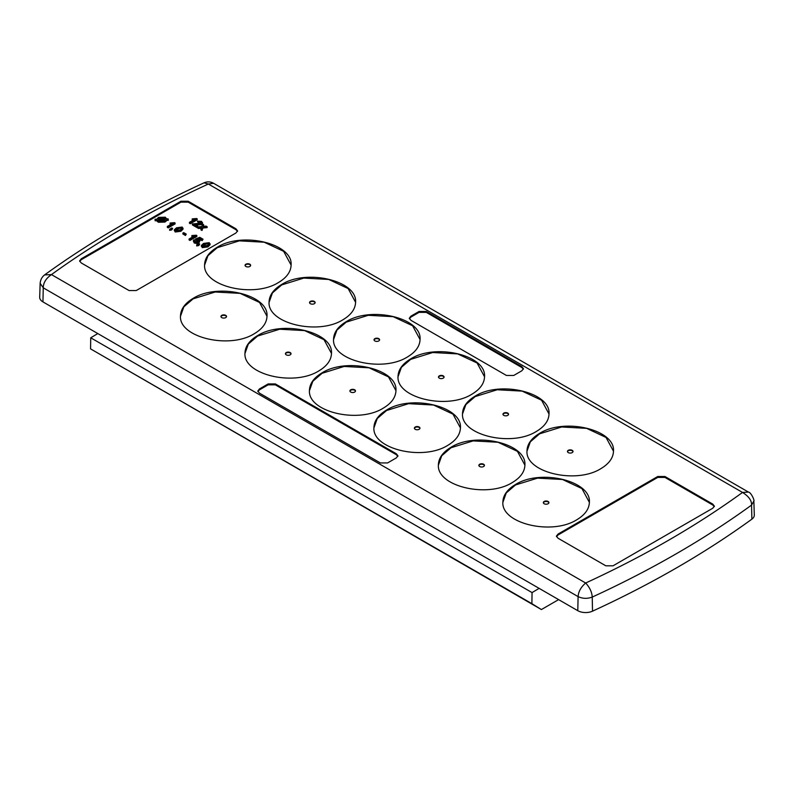 <?xml version="1.0" encoding="UTF-8"?>
<svg xmlns="http://www.w3.org/2000/svg" width="794" height="794" viewBox="0 0 794 794"><rect width="100%" height="100%" fill="white"/><g stroke="black" fill="none" stroke-linecap="round" stroke-linejoin="round"><path stroke-width="1.19" d="M539.126 588.364L532.059 592.592L531.891 603.668L541.399 609.554L558.609 599.619M541.399 609.554L90.566 348.874L531.891 603.668M532.059 592.592L90.734 337.797L90.566 348.874M90.734 337.797L97.801 333.569M44.603 274.913C91.816 240.691 144.965 209.993 204.058 182.828L208.346 184.029L213.576 183.275L748.454 492.082L742.539 492.439C748.841 496.419 751.839 500.647 751.541 505.103L753.853 501.083L754.3 515.048A11.076 6.392 180 0 1 751.898 519.147A997.423 575.858 180 0 1 592.513 611.172A11.076 6.392 180 0 1 577.784 610.685L42.945 301.899A11.076 6.392 180 0 1 39.7 297.264L40.147 283.299L43.253 287.825C43.303 282.763 46.042 278.347 51.461 274.605L44.603 274.913C41.983 276.927 40.504 279.716 40.147 283.269L40.147 283.299M748.454 492.082C751.243 492.478 754.786 500.845 753.853 501.064L753.843 500.905M42.945 301.899L43.253 287.825L578.101 596.612C582.607 598.726 587.322 598.884 592.235 597.078C591.937 592.135 589.744 587.451 585.654 583.014A985.83 569.169 0 0 0 742.539 492.439L208.346 184.029A985.83 569.169 0 0 0 51.461 274.605L585.654 583.014C580.95 587.094 578.439 591.629 578.101 596.612L577.784 610.685M213.576 183.275L213.586 183.275C210.43 181.588 207.254 181.439 204.058 182.828M657.73 476.509L558.063 534.054L556.405 536.149L558.063 538.243L605.812 565.804L613.057 565.804L712.724 508.259L714.382 506.165L712.724 504.081L664.975 476.509L657.73 476.509L657.73 477.422L558.063 534.967L556.485 536.605M268.144 383.929L275.379 383.929L396.285 453.741L397.943 455.825L396.285 457.92L387.601 462.932L380.356 462.932L259.449 393.129L257.802 391.035L259.449 388.951L268.144 383.929L268.144 384.842L275.379 384.842L396.285 454.644L397.873 456.282M513.708 375.473L506.463 375.473L410.945 320.329L409.297 318.235L410.945 316.141L419.063 311.456L426.299 311.456L521.817 366.61L523.474 368.694L521.817 370.788L513.708 375.473M81.276 262.963L79.618 260.879L81.276 258.784L180.943 201.239L188.188 201.239L235.937 228.811L237.595 230.895L235.937 232.989L136.27 290.535L129.025 290.535L81.276 262.963M539.632 433.355C531.385 438.278 527.166 444.164 526.978 451.012C525.281 472.37 575.878 484.469 600.84 468.659C609.087 463.736 613.305 457.85 613.494 451.012C615.191 429.643 564.594 417.545 539.632 433.355M576.732 519.802C584.98 514.879 589.198 509.004 589.386 502.155C591.083 480.787 540.486 468.688 515.524 484.499C507.277 489.422 503.059 495.307 502.87 502.155C501.173 523.524 551.77 535.613 576.732 519.802M451.052 447.27C442.804 452.193 438.586 458.078 438.387 464.927C436.7 486.295 487.288 498.384 512.249 482.583C520.497 477.66 524.715 471.775 524.913 464.927C526.601 443.558 476.013 431.47 451.052 447.27M475.159 396.127C466.912 401.049 462.694 406.935 462.505 413.783C460.808 435.152 511.405 447.24 536.367 431.44C544.615 426.517 548.833 420.631 549.021 413.783C550.718 392.415 500.121 380.326 475.159 396.127M410.687 358.908C402.439 363.831 398.221 369.706 398.022 376.555C396.335 397.923 446.923 410.022 471.884 394.211C480.132 389.288 484.35 383.403 484.548 376.555C486.236 355.186 435.648 343.097 410.687 358.908M447.776 445.355C456.024 440.432 460.242 434.546 460.431 427.698C462.128 406.339 411.53 394.241 386.569 410.051C378.321 414.974 374.103 420.86 373.914 427.698C372.217 449.067 422.815 461.165 447.776 445.355M322.096 372.823C313.848 377.746 309.63 383.631 309.442 390.479C307.744 411.848 358.342 423.936 383.303 408.126C391.551 403.213 395.769 397.328 395.958 390.479C397.655 369.111 347.057 357.022 322.096 372.823M346.204 321.679C337.956 326.602 333.738 332.488 333.549 339.336C331.852 360.704 382.45 372.793 407.411 356.982C415.659 352.06 419.877 346.184 420.066 339.336C421.763 317.967 371.165 305.869 346.204 321.679M281.731 284.451C273.483 289.373 269.265 295.259 269.067 302.107C267.38 323.476 317.967 335.564 342.939 319.764C351.176 314.841 355.404 308.955 355.593 302.107C357.29 280.739 306.692 268.65 281.731 284.451M318.821 370.907C327.068 365.984 331.287 360.099 331.485 353.251C333.172 331.882 282.585 319.793 257.623 335.594C249.376 340.517 245.157 346.402 244.959 353.251C243.272 374.619 293.859 386.708 318.821 370.907M193.141 298.375C184.893 303.298 180.675 309.184 180.486 316.032C178.789 337.39 229.387 349.489 254.348 333.678C262.596 328.756 266.814 322.87 267.002 316.032C268.7 294.663 218.102 282.565 193.141 298.375M217.258 247.232C209.011 252.155 204.783 258.04 204.594 264.878C202.907 286.247 253.494 298.346 278.456 282.535C286.703 277.612 290.922 271.727 291.12 264.878C292.807 243.51 242.22 231.421 217.258 247.232M714.312 506.622L712.724 504.984L664.975 477.422L657.73 477.422M257.871 391.492L259.449 389.854L268.144 384.842M523.395 369.15L521.817 367.513L426.299 312.37L419.063 312.37L410.945 317.054L409.367 318.692M237.515 231.352L235.937 229.714L188.188 202.152L180.943 202.152L81.276 259.698L79.688 261.335M613.494 451.23L606.04 437.444L586.597 428.343L561.686 426.983L539.632 433.812L530.342 441.801L526.978 451.24M589.386 502.384L581.933 488.588L562.489 479.487L537.578 478.127L515.524 484.955L506.235 492.945L502.87 502.384M524.913 465.155L517.45 451.359L498.017 442.258L473.105 440.898L451.052 447.727L441.752 455.726L438.397 465.155M549.021 414.011L541.568 400.216L522.124 391.114L497.213 389.755L475.159 396.583L465.87 404.583L462.505 414.011M484.538 376.783L477.085 362.997L457.652 353.896L432.74 352.526L410.687 359.354L401.387 367.354L398.022 376.783M460.431 427.926L452.977 414.14L433.544 405.039L408.622 403.67L386.569 410.508L377.279 418.498L373.914 427.926M395.958 390.708L388.504 376.912L369.061 367.811L344.149 366.451L322.096 373.279L312.806 381.279L309.442 390.708M420.066 339.564L412.612 325.768L393.169 316.667L368.257 315.307L346.204 322.136L336.914 330.125L333.549 339.564M355.593 302.335L348.139 288.54L328.696 279.438L303.784 278.079L281.731 284.907L272.441 292.907L269.077 302.335M331.485 353.479L324.021 339.683L304.588 330.592L279.677 329.222L257.623 336.051L248.323 344.05L244.959 353.479M267.002 316.25L259.549 302.464L240.116 293.363L215.194 292.003L193.141 298.832L183.851 306.821L180.486 316.25M291.11 265.107L283.657 251.321L264.223 242.22L239.312 240.85L217.258 247.688L207.959 255.678L204.594 265.107M192.208 218.886L196.654 218.519L197.22 219.759L190.322 223.739L189.438 223.223L189.438 222.32L194.818 219.213L192.208 218.886L192.208 219.789L193.428 220.017M201.19 228.215L198.55 228.483L197.488 227.868L197.488 226.965L201.775 226.528L202.619 224.107L203.671 224.712L203.423 226.359M203.671 224.712L203.095 226.389L206.063 226.092L207.125 226.707L207.125 227.61L202.837 228.047L201.994 230.468L200.932 229.863L201.517 227.273L198.55 227.57L198.55 228.483M168.298 220.325L166.641 220.385L164.963 222.092L158.314 222.26L156.845 220.722L155.138 220.782L155.068 219.243L156.845 219.184L158.472 217.377L165.291 217.209L166.641 218.846L168.11 218.856L168.298 220.325M170.095 223.015L174.541 222.657L175.117 223.888L168.219 227.878L167.335 227.362L167.335 226.449L172.705 223.352L170.095 223.015L170.095 223.928L171.315 224.156M170.869 228.493L171.752 227.987L172.635 228.493L171.752 229.913L169.628 230.32L169.807 229.109L170.869 228.96M183.057 228.176L180.903 230.359L175.206 231.094L174.323 229.823L176.476 227.809L182.183 227.064L183.057 229.089L180.903 231.272L175.206 232.007L174.323 229.823L174.323 230.736M185.459 235.481L182.898 234.002L182.898 233.089L183.692 232.632L186.253 234.111L185.459 235.481L185.459 234.567L182.898 233.089M191.85 235.58L196.297 235.213L196.862 236.453L189.965 240.433L189.081 239.917L189.081 239.014L194.451 235.907L191.85 235.58L191.85 236.483L193.061 236.711M195.026 241.624L195.006 240.185L195.026 241.624L198.024 241.505L198.768 240.612L198.133 239.848L195.532 238.954L199.78 237.327L203.046 239.212L202.162 239.728L199.622 238.25L197.478 239.083L199.165 239.53L199.989 240.651L198.957 241.981L196.813 242.607L194.232 242.081L193.279 240.85L194.034 239.728L195.006 240.185L194.699 241.386M198.569 241.088L196.326 240.433L195.532 238.954M203.046 239.212L202.162 240.632L198.957 239.421M199.989 240.651L198.957 242.895L196.813 243.52L194.232 242.994L193.279 240.85M197.924 244.115L198.808 243.599L199.691 244.115L198.808 245.535L196.684 245.942L196.862 244.731L197.924 244.582M210.112 243.788L207.949 245.981L202.252 246.716L201.378 245.445L203.532 243.43L209.239 242.686L210.112 244.701L207.949 246.884L202.252 247.629L201.378 245.445L201.378 246.358M202.559 222.598L201.775 223.67L194.381 224.146L197.756 226.092L196.872 226.608L192.356 223.997L200.882 223.164L200.743 221.794L197.398 221.189L201.557 221.347L202.559 223.501L201.775 224.583L195.949 225.049M197.488 227.153L196.872 227.511L192.356 224.91L192.356 223.997M201.12 222.995L198.192 222.667L197.398 221.189M197.22 218.846L190.322 222.826L190.322 223.739M190.322 222.826L189.438 222.32M198.55 227.57L197.488 226.965M207.125 226.707L202.837 227.134L202.837 228.047M202.837 227.134L201.994 230.468M201.994 229.565L200.932 228.95M168.298 219.422L166.641 219.472L166.641 220.385M166.641 219.472L166.095 221.258M166.095 220.345L164.963 222.092M164.963 221.189L158.314 221.347L158.314 222.26M158.314 221.347L157.321 220.603L157.321 221.516M157.321 220.603L156.845 219.809L156.845 220.722M156.845 219.809L155.138 219.869L155.138 220.782M155.138 219.869L155.068 219.243M175.117 222.985L168.219 226.965L168.219 227.878M168.219 226.965L167.335 226.449M172.635 228.493L171.752 229.913M171.752 229.009L169.628 229.416M180.903 230.359L180.903 231.272M175.206 231.094L175.206 232.007M186.253 234.111L185.459 234.567M196.862 235.54L189.965 239.52L189.965 240.433M189.965 239.52L189.081 239.014M198.133 239.848L198.133 240.751M196.326 239.52L196.326 240.433M202.162 239.728L202.162 240.632M199.622 238.25L199.622 239.163M198.957 241.981L198.957 242.895M196.813 242.607L196.813 243.52M194.232 242.081L194.232 242.994M199.691 244.115L198.808 245.535M198.808 244.621L196.684 245.028M207.949 245.981L207.949 246.884M202.252 246.716L202.252 247.629M201.775 223.67L201.775 224.583M197.031 224.196L197.031 225.109M197.756 226.092L197.756 226.935M196.872 226.608L196.872 227.511M198.192 221.754L198.192 222.667M165.301 219.521L158.165 219.769L159.108 220.782L164.03 220.603L165.301 219.521M165.37 218.886L164.437 217.735L159.465 217.933L158.214 219.134L165.37 218.886M177.37 228.315C175.811 228.95 175.355 229.724 176 230.637L180.02 229.843C181.588 229.198 182.044 228.424 181.379 227.521L179.99 227.263L177.37 228.315L177.37 229.228L175.722 230.429M175.543 229.982L176 230.637M181.846 229.079L181.379 227.521L181.379 228.434L179.99 228.176L177.37 229.228M204.415 243.937C202.867 244.572 202.41 245.346 203.046 246.259L207.075 245.465C208.643 244.82 209.09 244.036 208.435 243.143L207.045 242.885L204.415 243.937L204.415 244.85L202.778 246.051M202.599 245.604L203.046 246.259M208.901 244.701L208.435 243.143L208.435 244.046L207.045 243.788L204.415 244.85M164.259 220.464L158.899 220.653M164.824 218.906L159.465 218.836L158.641 219.432L158.641 218.519M164.437 217.735L164.437 218.648M159.465 217.933L159.465 218.836M179.99 227.263L179.99 228.176M207.045 242.885L207.045 243.788M245.882 266.476A2.789 1.608 0 0 0 248.919 266.824A2.789 1.608 0 0 0 250.646 265.335A2.789 1.608 0 0 0 249.822 264.204A2.789 1.608 0 0 0 246.785 263.856A2.789 1.608 0 0 0 245.068 265.335A2.789 1.608 0 0 0 245.882 266.476M221.774 317.62A2.789 1.608 0 0 0 224.811 317.967A2.789 1.608 0 0 0 226.528 316.478A2.789 1.608 0 0 0 225.714 315.347A2.789 1.608 0 0 0 222.677 315A2.789 1.608 0 0 0 220.96 316.478A2.789 1.608 0 0 0 221.774 317.62M286.257 354.849A2.789 1.608 0 0 0 289.284 355.196A2.789 1.608 0 0 0 291.011 353.707A2.789 1.608 0 0 0 290.197 352.566A2.789 1.608 0 0 0 287.16 352.218A2.789 1.608 0 0 0 285.433 353.707A2.789 1.608 0 0 0 286.257 354.849M310.365 303.695A2.789 1.608 0 0 0 313.402 304.052A2.789 1.608 0 0 0 315.119 302.564A2.789 1.608 0 0 0 314.305 301.422A2.789 1.608 0 0 0 311.268 301.075A2.789 1.608 0 0 0 309.541 302.564A2.789 1.608 0 0 0 310.365 303.695M374.837 340.924A2.789 1.608 0 0 0 377.875 341.271A2.789 1.608 0 0 0 379.592 339.792A2.789 1.608 0 0 0 378.778 338.651A2.789 1.608 0 0 0 375.741 338.304A2.789 1.608 0 0 0 374.024 339.792A2.789 1.608 0 0 0 374.837 340.924M350.73 392.067A2.789 1.608 0 0 0 353.767 392.415A2.789 1.608 0 0 0 355.484 390.936A2.789 1.608 0 0 0 354.67 389.794A2.789 1.608 0 0 0 351.633 389.447A2.789 1.608 0 0 0 349.916 390.936A2.789 1.608 0 0 0 350.73 392.067M415.202 429.296A2.789 1.608 0 0 0 418.24 429.643A2.789 1.608 0 0 0 419.957 428.155A2.789 1.608 0 0 0 419.143 427.023A2.789 1.608 0 0 0 416.106 426.676A2.789 1.608 0 0 0 414.389 428.155A2.789 1.608 0 0 0 415.202 429.296M439.31 378.152A2.789 1.608 0 0 0 442.347 378.5A2.789 1.608 0 0 0 444.074 377.011A2.789 1.608 0 0 0 443.251 375.88A2.789 1.608 0 0 0 440.213 375.522A2.789 1.608 0 0 0 438.496 377.011A2.789 1.608 0 0 0 439.31 378.152M503.793 415.371A2.789 1.608 0 0 0 506.83 415.728A2.789 1.608 0 0 0 508.547 414.24A2.789 1.608 0 0 0 507.733 413.098A2.789 1.608 0 0 0 504.696 412.751A2.789 1.608 0 0 0 502.979 414.24A2.789 1.608 0 0 0 503.793 415.371M479.685 466.525A2.789 1.608 0 0 0 482.722 466.872A2.789 1.608 0 0 0 484.439 465.383A2.789 1.608 0 0 0 483.625 464.242A2.789 1.608 0 0 0 480.588 463.894A2.789 1.608 0 0 0 478.861 465.383A2.789 1.608 0 0 0 479.685 466.525M544.158 503.743A2.789 1.608 0 0 0 547.195 504.091A2.789 1.608 0 0 0 548.912 502.612A2.789 1.608 0 0 0 548.098 501.471A2.789 1.608 0 0 0 545.061 501.123A2.789 1.608 0 0 0 543.344 502.612A2.789 1.608 0 0 0 544.158 503.743M568.266 452.6A2.789 1.608 0 0 0 571.303 452.947A2.789 1.608 0 0 0 573.02 451.458A2.789 1.608 0 0 0 572.206 450.327A2.789 1.608 0 0 0 569.169 449.98A2.789 1.608 0 0 0 567.452 451.458A2.789 1.608 0 0 0 568.266 452.6M349.936 391.164A2.789 1.608 180 0 1 351.821 389.864A2.789 1.608 180 0 1 354.67 390.251A2.789 1.608 180 0 1 355.454 391.164M543.374 502.83A2.789 1.608 180 0 1 545.25 501.54A2.789 1.608 180 0 1 548.098 501.927A2.789 1.608 180 0 1 548.882 502.83M285.463 353.935A2.789 1.608 180 0 1 287.339 352.635A2.789 1.608 180 0 1 290.197 353.022A2.789 1.608 180 0 1 290.981 353.935M478.891 465.612A2.789 1.608 180 0 1 480.767 464.311A2.789 1.608 180 0 1 483.625 464.698A2.789 1.608 180 0 1 484.409 465.612M374.053 340.011A2.789 1.608 180 0 1 375.929 338.72A2.789 1.608 180 0 1 378.778 339.107A2.789 1.608 180 0 1 379.562 340.011M502.999 414.468A2.789 1.608 180 0 1 504.875 413.168A2.789 1.608 180 0 1 507.733 413.555A2.789 1.608 180 0 1 508.517 414.468M245.098 265.563A2.789 1.608 180 0 1 246.974 264.263A2.789 1.608 180 0 1 249.822 264.65A2.789 1.608 180 0 1 250.616 265.563M438.526 377.239A2.789 1.608 180 0 1 440.402 375.939A2.789 1.608 180 0 1 443.251 376.326A2.789 1.608 180 0 1 444.044 377.239M309.571 302.792A2.789 1.608 180 0 1 311.447 301.492A2.789 1.608 180 0 1 314.305 301.879A2.789 1.608 180 0 1 315.089 302.792M414.418 428.383A2.789 1.608 180 0 1 416.294 427.083A2.789 1.608 180 0 1 419.143 427.48A2.789 1.608 180 0 1 419.937 428.383M220.99 316.707A2.789 1.608 180 0 1 222.866 315.407A2.789 1.608 180 0 1 225.714 315.804A2.789 1.608 180 0 1 226.508 316.707M567.482 451.687A2.789 1.608 180 0 1 569.358 450.397A2.789 1.608 180 0 1 572.206 450.784A2.789 1.608 180 0 1 573 451.687M592.513 611.172L592.235 597.078A996.976 575.6 180 0 0 751.541 505.103L751.898 519.147M558.063 534.967L558.063 534.054M664.975 476.509L664.975 477.422M712.724 504.984L712.724 504.081M275.379 383.929L275.379 384.842M396.285 454.644L396.285 453.741M259.449 388.951L259.449 389.854M410.945 316.141L410.945 317.054M419.063 312.37L419.063 311.456M426.299 311.456L426.299 312.37M521.817 367.513L521.817 366.61M81.276 258.784L81.276 259.698M180.943 201.239L180.943 202.152M188.188 201.239L188.188 202.152M235.937 228.811L235.937 229.714"/></g></svg>
